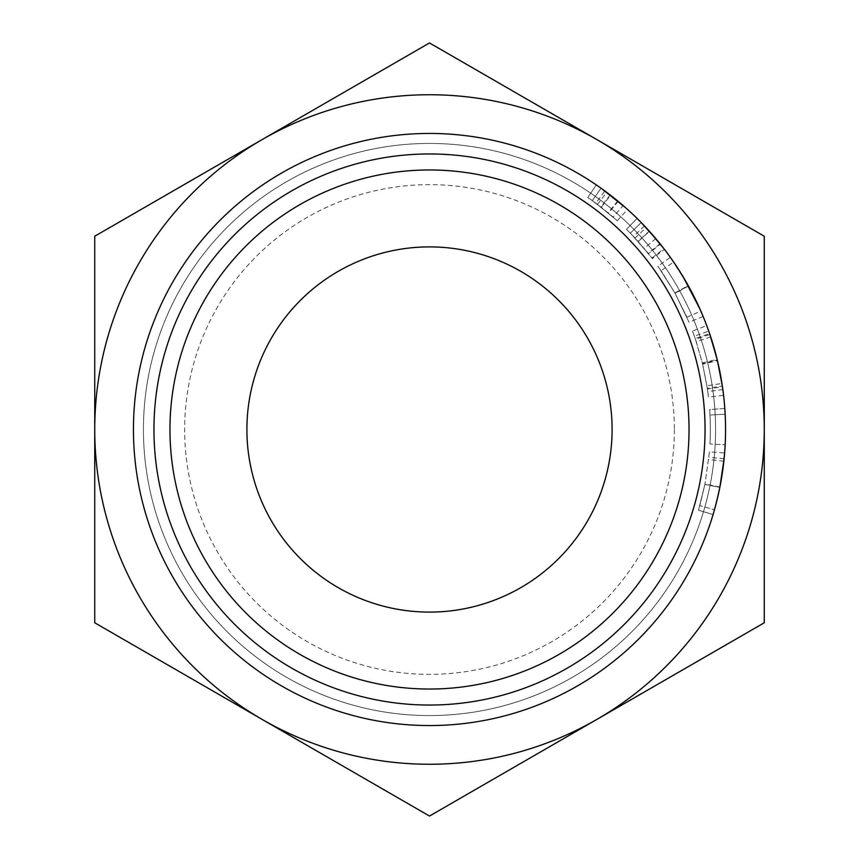 <?xml version="1.0" encoding="UTF-8"?>
<svg xmlns="http://www.w3.org/2000/svg" width="859" height="859" viewBox="0 0 859 859"><rect width="100%" height="100%" fill="white"/><g stroke="black" fill="none" stroke-linecap="round" stroke-linejoin="round"><path stroke-width="0.64" stroke-dasharray="4.29 3.22" d="M715.568 429.5A286.068 286.068 0 0 1 429.5 715.568A286.068 286.068 0 0 1 143.432 429.5A286.068 286.068 0 0 1 429.5 143.432A286.068 286.068 0 0 1 715.568 429.5A286.068 286.068 0 0 1 429.5 715.568A286.068 286.068 0 0 1 143.432 429.5A286.068 286.068 0 0 1 429.5 143.432A286.068 286.068 0 0 1 715.568 429.5A286.068 286.068 0 0 1 429.5 715.568A286.068 286.068 0 0 1 143.432 429.5A286.068 286.068 0 0 1 429.5 143.432A286.068 286.068 0 0 1 715.568 429.5A286.068 286.068 0 0 1 429.5 715.568A286.068 286.068 0 0 1 143.432 429.5A286.068 286.068 0 0 1 429.5 143.432A286.068 286.068 0 0 1 715.568 429.5M674.358 429.5A244.858 244.858 0 0 1 429.5 674.358A244.858 244.858 0 0 1 184.642 429.5A244.858 244.858 0 0 1 429.5 184.642A244.858 244.858 0 0 1 674.358 429.5M709.631 409.56A280.839 280.839 0 0 1 709.964 444.006A280.839 280.839 0 0 0 710.339 429.5A280.839 280.839 0 0 1 709.964 444.006A280.839 280.839 0 0 0 710.339 429.5A280.839 280.839 0 0 1 709.964 444.006L725.157 444.79L709.964 444.006A280.839 280.839 0 0 0 709.964 415.026A280.839 280.839 0 0 1 710.339 429.5A280.839 280.839 0 0 0 709.964 415.026A280.839 280.839 0 0 1 710.339 429.5A280.839 280.839 0 0 0 709.631 409.56L724.803 408.476A296.054 296.054 0 0 1 725.157 444.79A296.054 296.054 0 0 0 725.554 429.5A296.054 296.054 0 0 1 725.157 444.79A296.054 296.054 0 0 0 725.554 429.5A296.054 296.054 0 0 1 725.157 444.79A296.054 296.054 0 0 0 429.5 133.446A296.054 296.054 0 0 0 133.446 429.5A296.054 296.054 0 0 0 429.5 725.554A296.054 296.054 0 0 0 725.157 414.242A296.054 296.054 0 0 1 725.554 429.5A296.054 296.054 0 0 0 725.157 414.242A296.054 296.054 0 0 1 725.554 429.5A296.054 296.054 0 0 0 724.803 408.476L709.631 409.56M612.102 429.5A182.602 182.602 0 0 0 429.5 246.898A182.602 182.602 0 0 0 246.898 429.5A182.602 182.602 0 0 0 429.5 612.102A182.602 182.602 0 0 0 612.102 429.5M709.448 451.823L704.928 484.369L719.842 487.375L704.917 484.401L699.827 505.618L714.473 509.741L699.827 505.618L704.992 484.025L709.448 451.823L724.62 453.026L719.831 487.418L713.056 514.595L719.917 486.989L724.062 459.211M717.179 499.412L715.708 505.189M723.149 467.135L722.365 472.847M721.764 476.734L721.41 478.85M721.206 480.041L721.098 480.653M718.21 495.031L718.07 495.654M716.438 502.386L716.277 503.009M714.688 508.968L714.087 511.094M713.979 511.481L713.775 512.157M94.737 429.5A334.763 334.763 0 0 0 596.876 719.413L429.5 816.05L94.737 622.775L94.737 236.225L262.124 139.588A334.763 334.763 0 0 0 94.737 429.5M596.876 139.588A334.763 334.763 0 0 0 262.124 139.588L429.5 42.95L764.263 236.225L764.263 429.5A334.763 334.763 0 0 0 596.876 139.588M764.263 429.5A334.763 334.763 0 0 1 596.876 719.413L764.263 622.775L764.263 429.5M710.715 336.943L696.262 341.699L702.34 362.992L717.125 359.384L708.729 331.123A296.054 296.054 0 0 0 706.742 325.647L692.494 330.994L695.21 338.586L709.609 333.657A296.054 296.054 0 0 1 709.878 334.441L695.468 339.326L702.479 363.55L717.276 359.975M702.479 363.55L707.29 388.247L722.344 386.002A296.054 296.054 0 0 1 722.462 386.84L707.408 389.03L708.46 397.073L723.568 395.323A296.054 296.054 0 0 0 722.849 389.557L717.437 360.651A296.054 296.054 0 0 0 717.125 359.384M649.597 231.5L651.315 233.433M659.1 242.603L660.367 244.171L648.502 253.695L638.162 241.54A280.839 280.839 0 0 0 630.323 233.186A280.839 280.839 0 0 1 633.416 236.397L648.18 253.298A280.839 280.839 0 0 1 652.368 258.623L634.973 238.061A280.839 280.839 0 0 0 626.447 229.299A280.839 280.839 0 0 1 630.323 233.186L648.502 253.695M662.858 247.328L663.384 248.004M651.895 258.011L663.943 248.713L649.307 231.189L638.012 241.379M634.973 238.061L646.108 227.689A296.054 296.054 0 0 0 637.12 218.454A296.054 296.054 0 0 1 644.465 225.938L660.023 243.752A296.054 296.054 0 0 1 664.447 249.368L652.368 258.623M702.855 315.822L688.467 286.036L670.342 257.335L657.962 266.183L674.916 292.983L689.047 322.243L675.153 293.413L657.962 266.183M675.281 264.454L676.881 266.859M682.991 276.555L685.053 280.034M685.997 281.655L688.145 285.446M674.916 292.983L688.22 285.585L693.17 294.862M698.99 306.931L699.258 307.533M619.457 202.423L620.552 203.347M622.378 204.904L623.162 205.58L613.208 217.091L601.246 207.298A280.839 280.839 0 0 0 592.27 200.641A280.839 280.839 0 0 1 595.813 203.207L617.32 220.72L597.52 204.474A280.839 280.839 0 0 0 587.771 197.506A280.839 280.839 0 0 1 592.27 200.641L613.208 217.091M626.007 208.061L626.952 208.909M617.32 220.72L627.5 209.403L617.761 201.017L604.822 190.945L595.813 203.207M597.52 204.474L606.626 192.276A296.054 296.054 0 0 0 596.339 184.943A296.054 296.054 0 0 1 601.085 188.239A296.054 296.054 0 0 1 604.822 190.945M618.158 201.35L608.462 213.075M617.761 201.017L608.086 212.764M601.085 188.239L592.27 200.641L601.085 188.239A296.054 296.054 0 0 1 610.545 195.261L601.246 207.298M596.339 184.943L587.771 197.506L596.339 184.943M610.148 194.95L600.87 207.008M623.162 205.58L610.545 195.261M703.113 316.434L689.047 322.243M688.467 286.036L675.153 293.413M686.899 317.196L700.847 311.108L688.36 285.832L675.045 293.22L661.108 270.671L675.045 293.22L686.899 317.196L675.045 293.22L688.36 285.832L673.66 262.07L661.108 270.671M678.266 268.996L683.055 276.662M699.527 308.113L700.01 309.219M655.793 238.609L644.164 248.423M660.023 243.752L648.18 253.298M644.465 225.938L633.416 236.397M641.201 222.545L630.323 233.186L641.201 222.545A296.054 296.054 0 0 1 649.468 231.361L638.162 241.54M637.12 218.454L626.447 229.299L637.12 218.454M657.618 240.799L658.542 241.927M660.367 244.171L649.468 231.361M702.34 362.992A280.839 280.839 0 0 1 702.641 364.195L717.437 360.651M722.849 389.557L707.762 391.607L706.914 385.82L721.947 383.458M706.914 385.82L702.641 364.195M707.762 391.607A280.839 280.839 0 0 1 708.46 397.073M707.29 388.247A280.839 280.839 0 0 1 707.408 389.03M695.21 338.586A280.839 280.839 0 0 1 695.468 339.326M692.494 330.994A280.839 280.839 0 0 1 694.373 336.18L708.729 331.123M696.262 341.699L694.373 336.18M725.157 414.242L709.964 415.026L725.157 414.242M719.917 486.989L704.992 484.025M724.094 458.781L708.954 457.278M704.928 484.369L698.485 510.225L713.056 514.595L698.485 510.225L704.906 484.433L719.831 487.418M723.858 461.165L708.729 459.533M649.275 231.146L637.979 241.336"/><path stroke-width="1.29" d="M169.964 429.5A259.536 259.536 0 0 0 429.5 689.036A259.536 259.536 0 0 0 689.036 429.5A259.536 259.536 0 0 0 429.5 169.964A259.536 259.536 0 0 0 169.964 429.5M705.046 429.5A275.546 275.546 0 0 1 429.5 705.046A275.546 275.546 0 0 1 153.954 429.5A275.546 275.546 0 0 1 429.5 153.954A275.546 275.546 0 0 1 705.046 429.5M246.898 429.5A182.602 182.602 0 0 1 429.5 246.898A182.602 182.602 0 0 1 612.102 429.5A182.602 182.602 0 0 1 429.5 612.102A182.602 182.602 0 0 1 246.898 429.5M725.554 429.5A296.054 296.054 0 0 1 429.5 725.554A296.054 296.054 0 0 1 133.446 429.5A296.054 296.054 0 0 1 429.5 133.446A296.054 296.054 0 0 1 725.554 429.5M724.094 458.781L719.842 487.375L717.179 499.412M715.708 505.189L713.775 512.157M724.62 453.026L723.149 467.135M722.365 472.847L721.764 476.734M721.41 478.85L721.206 480.041M721.098 480.653L719.842 487.343M719.842 487.375L718.21 495.031M718.07 495.654L716.438 502.386M716.277 503.009L714.688 508.968M262.124 139.588A334.763 334.763 0 0 0 262.124 719.413A334.763 334.763 0 0 0 764.263 429.5A334.763 334.763 0 0 0 262.124 139.588L94.737 236.225L94.737 622.775L429.5 816.05L764.263 622.775L764.263 236.225L429.5 42.95L262.124 139.588M706.742 325.647L709.609 333.657M709.878 334.441L717.276 359.975L722.344 386.002M722.462 386.84L723.568 395.323M646.108 227.689L649.597 231.5M651.315 233.433L659.1 242.603M660.131 243.87L662.858 247.328M663.384 248.004L663.943 248.713M649.307 231.189L664.447 249.368M670.342 257.335L675.281 264.454M676.881 266.859L682.991 276.555M685.053 280.034L685.997 281.655M693.17 294.862L698.99 306.931M699.258 307.533L702.855 315.822M606.626 192.276L619.457 202.423M620.552 203.347L622.378 204.904M601.085 188.239L626.007 208.061M626.952 208.909L627.5 209.403M673.66 262.07L678.266 268.996M683.055 276.662L699.527 308.113M700.01 309.219L700.847 311.108M641.201 222.545L657.618 240.799M658.542 241.927L659.809 243.484"/></g></svg>

